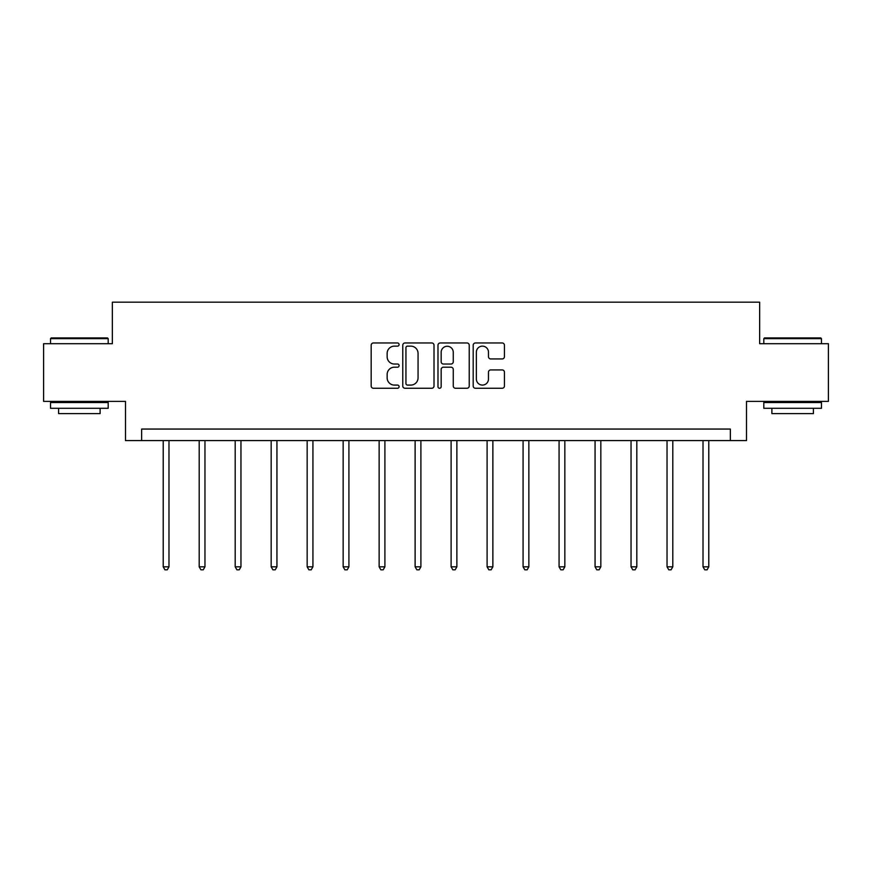 <?xml version="1.0" encoding="UTF-8"?>
<svg xmlns="http://www.w3.org/2000/svg" width="872" height="872" viewBox="0 0 872 872"><rect width="100%" height="100%" fill="white"/><g stroke="black" fill="none" stroke-linecap="round" stroke-linejoin="round"><path stroke-width="1.31" d="M399.093 344.56A1.581 1.581 0 0 0 397.501 342.969L373.445 342.969A2.267 2.267 0 0 0 371.178 345.236L371.178 386.002A2.267 2.267 0 0 0 373.445 388.258L397.501 388.258A1.581 1.581 0 0 0 399.093 386.678A1.581 1.581 0 0 0 397.501 385.086L394.395 385.086A7.249 7.249 0 0 1 387.146 377.849L387.146 374.448A7.249 7.249 0 0 1 394.395 367.199L397.501 367.199A1.581 1.581 0 0 0 399.093 365.619A1.581 1.581 0 0 0 397.501 364.027L394.395 364.027A7.249 7.249 0 0 1 387.146 356.79L387.146 353.389A7.249 7.249 0 0 1 394.395 346.14L397.501 346.14A1.581 1.581 0 0 0 399.093 344.56M502.174 358.937A2.267 2.267 0 0 0 504.441 356.67L504.441 345.236A2.267 2.267 0 0 0 502.174 342.969L475.458 342.969A2.267 2.267 0 0 0 473.191 345.236L473.191 386.002A2.267 2.267 0 0 0 475.458 388.258L502.174 388.258A2.267 2.267 0 0 0 504.441 386.002L504.441 372.18A2.267 2.267 0 0 0 502.174 369.924L490.74 369.924A2.267 2.267 0 0 0 488.473 372.18L488.473 379.037A6.06 6.06 0 0 1 482.423 385.086A6.06 6.06 0 0 1 476.363 379.037L476.363 352.201A6.06 6.06 0 0 1 482.423 346.14A6.06 6.06 0 0 1 488.473 352.201L488.473 356.67A2.267 2.267 0 0 0 490.74 358.937L502.174 358.937M730.355 440.589L746.508 440.589L746.508 401.371L828.4 401.371L828.4 343.699L759.654 343.699L759.654 302.181L112.346 302.181L112.346 343.699L43.6 343.699L43.6 401.371L125.492 401.371L125.492 440.589L730.355 440.589L730.355 429.057L141.645 429.057L141.645 440.589M434.016 345.236A2.267 2.267 0 0 0 431.749 342.969L405.033 342.969A2.267 2.267 0 0 0 402.766 345.236L402.766 386.002A2.267 2.267 0 0 0 405.033 388.258L431.749 388.258A2.267 2.267 0 0 0 434.016 386.002L434.016 345.236M440.251 342.969L466.967 342.969A2.267 2.267 0 0 1 469.234 345.236L469.234 386.002A2.267 2.267 0 0 1 466.967 388.258L455.533 388.258A2.267 2.267 0 0 1 453.266 386.002L453.266 369.466A2.267 2.267 0 0 0 450.998 367.199L443.412 367.199A2.267 2.267 0 0 0 441.156 369.466L441.156 386.678A1.581 1.581 0 0 1 439.564 388.258A1.581 1.581 0 0 1 437.984 386.678L437.984 345.236A2.267 2.267 0 0 1 440.251 342.969M407.529 346.14A1.581 1.581 0 0 0 405.938 347.732L405.938 383.506A1.581 1.581 0 0 0 407.529 385.086L410.81 385.086A7.249 7.249 0 0 0 418.059 377.849L418.059 353.389A7.249 7.249 0 0 0 410.81 346.14L407.529 346.14M453.266 352.31A6.06 6.06 0 0 0 447.205 346.26A6.06 6.06 0 0 0 441.156 352.31L441.156 361.771A2.267 2.267 0 0 0 443.412 364.027L450.998 364.027A2.267 2.267 0 0 0 453.266 361.771L453.266 352.31M163.217 440.589L163.217 566.822L168.983 566.822L168.983 440.589M168.983 566.822L167.25 569.819L164.939 569.819L163.217 566.822M51.208 337.933L107.496 337.933L108.193 338.63L50.522 338.63L51.208 337.933M79.352 408.292L50.522 408.292L50.522 402.526L108.193 402.526L108.193 408.292L79.352 408.292M100.117 408.292L100.117 413.601L58.598 413.601L58.598 408.292M764.504 337.933L820.792 337.933L821.479 338.63L763.807 338.63L764.504 337.933M792.648 408.292L763.807 408.292L763.807 402.526L821.479 402.526L821.479 408.292L792.648 408.292M813.402 408.292L813.402 413.601L771.884 413.601L771.884 408.292M199.198 440.589L199.198 566.822L204.964 566.822L204.964 440.589M204.964 566.822L203.241 569.819L200.931 569.819L199.198 566.822M235.189 440.589L235.189 566.822L240.955 566.822L240.955 440.589M240.955 566.822L239.222 569.819L236.912 569.819L235.189 566.822M271.17 440.589L271.17 566.822L276.936 566.822L276.936 440.589M276.936 566.822L275.214 569.819L272.903 569.819L271.17 566.822M307.162 440.589L307.162 566.822L312.928 566.822L312.928 440.589M312.928 566.822L311.195 569.819L308.895 569.819L307.162 566.822M343.143 440.589L343.143 566.822L348.92 566.822L348.92 440.589M348.92 566.822L347.187 569.819L344.876 569.819L343.143 566.822M379.135 440.589L379.135 566.822L384.901 566.822L384.901 440.589M384.901 566.822L383.168 569.819L380.868 569.819L379.135 566.822M415.127 440.589L415.127 566.822L420.893 566.822L420.893 440.589M420.893 566.822L419.16 569.819L416.849 569.819L415.127 566.822M451.107 440.589L451.107 566.822L456.874 566.822L456.874 440.589M456.874 566.822L455.151 569.819L452.841 569.819L451.107 566.822M487.099 440.589L487.099 566.822L492.865 566.822L492.865 440.589M492.865 566.822L491.132 569.819L488.832 569.819L487.099 566.822M523.08 440.589L523.08 566.822L528.857 566.822L528.857 440.589M528.857 566.822L527.124 569.819L524.813 569.819L523.08 566.822M559.072 440.589L559.072 566.822L564.838 566.822L564.838 440.589M564.838 566.822L563.105 569.819L560.805 569.819L559.072 566.822M595.064 440.589L595.064 566.822L600.83 566.822L600.83 440.589M600.83 566.822L599.097 569.819L596.786 569.819L595.064 566.822M631.045 440.589L631.045 566.822L636.811 566.822L636.811 440.589M636.811 566.822L635.089 569.819L632.778 569.819L631.045 566.822M667.036 440.589L667.036 566.822L672.803 566.822L672.803 440.589M672.803 566.822L671.069 569.819L668.759 569.819L667.036 566.822M703.017 440.589L703.017 566.822L708.783 566.822L708.783 440.589M708.783 566.822L707.061 569.819L704.75 569.819L703.017 566.822M50.522 343.699L50.522 338.63M63.667 402.526L63.667 401.371M95.048 402.526L95.048 401.371M108.193 343.699L108.193 338.63M763.807 343.699L763.807 338.63M776.952 402.526L776.952 401.371M808.333 402.526L808.333 401.371M821.479 343.699L821.479 338.63"/></g></svg>
